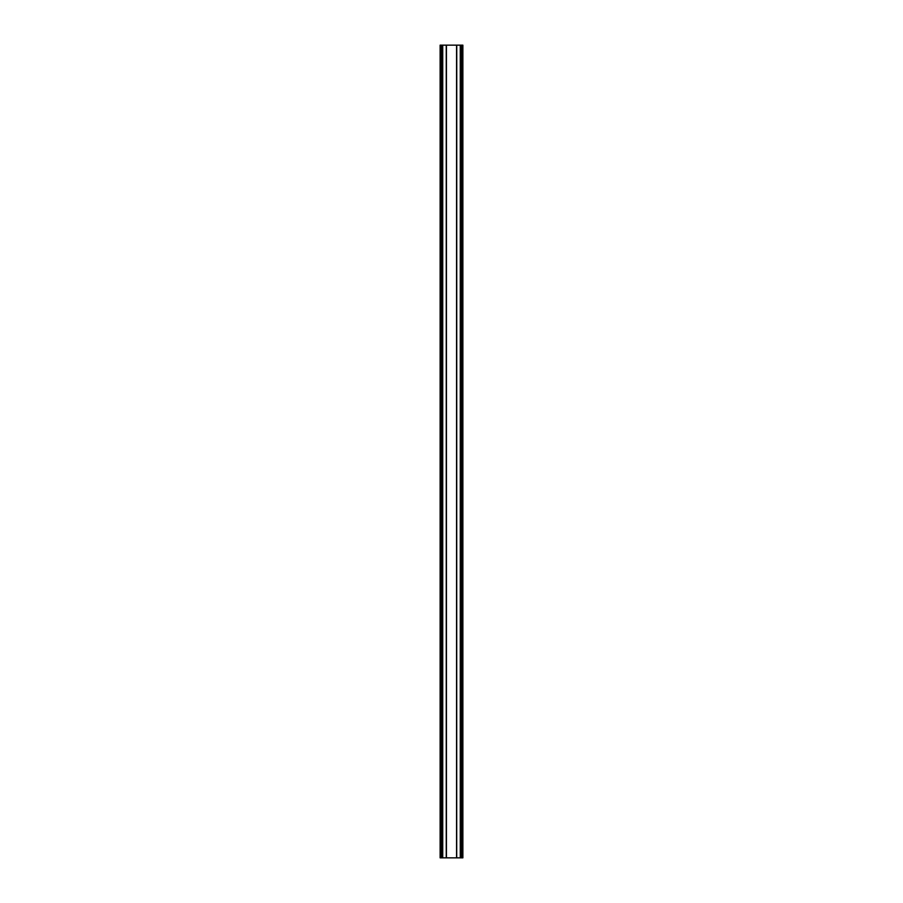 <?xml version="1.0" encoding="UTF-8"?>
<svg xmlns="http://www.w3.org/2000/svg" width="903" height="903" viewBox="0 0 903 903"><rect width="100%" height="100%" fill="white"/><g stroke="black" fill="none" stroke-linecap="round" stroke-linejoin="round"><path stroke-width="1.35" d="M440.122 857.85L440.122 45.15L446.251 45.15L446.251 857.85L440.122 857.85M461.693 857.85L461.693 45.15L462.878 45.15L462.878 857.85L446.251 857.85M461.693 45.15L456.704 45.15L456.704 857.85L456.749 45.15L446.251 45.15M461.241 857.85L461.241 45.15M460.711 857.85L460.711 45.15M460.27 857.85L460.27 45.15M456.568 857.85L456.568 45.15M446.432 857.85L446.432 45.15M442.73 857.85L442.73 45.15M442.289 857.85L442.289 45.15M441.759 857.85L441.759 45.15M441.307 857.85L441.307 45.15"/></g></svg>
